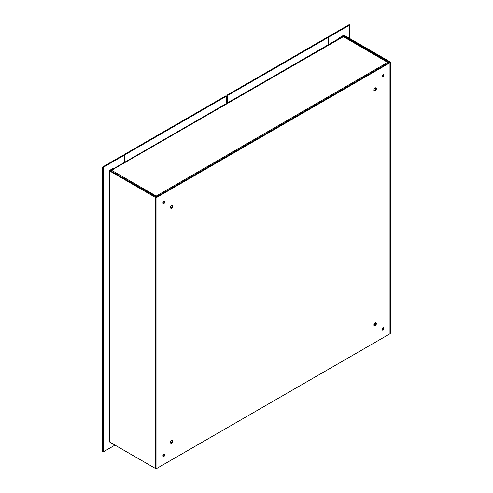 <?xml version="1.0" encoding="UTF-8"?>
<svg xmlns="http://www.w3.org/2000/svg" width="493" height="493" viewBox="0 0 493 493"><rect width="100%" height="100%" fill="white"/><g stroke="black" fill="none" stroke-linecap="round" stroke-linejoin="round"><path stroke-width="0.74" d="M111.098 171.139A1.183 0.684 -60 0 1 111.751 170.405L115.109 168.193A1.183 0.684 -120 0 0 114.512 168.138L338.974 38.546A1.183 0.684 60 0 1 339.566 38.602L343.615 35.977L343.615 36.568M155.689 196.88L156.201 196.066L156.669 196.762M156.201 196.744L156.201 196.066L111.751 170.405M388.564 62.882L343.393 36.667A1.183 0.684 -60 0 1 343.985 36.605L388.866 62.703M156.201 196.066L387.843 62.328L388.564 62.34M343.393 36.667L115.109 168.193M338.974 38.54L338.974 37.979L339.566 38.318M338.974 37.979L343.029 35.638A1.183 0.684 180 0 1 344.706 35.638L389.975 61.773A1.183 0.684 0 0 1 390.327 62.26L390.327 333.311A1.183 0.684 180 0 1 389.975 333.792L156.916 468.35A1.183 0.684 180 0 1 155.24 468.35L155.24 197.299L109.97 171.163A1.183 0.684 180 0 1 109.619 170.677A1.183 0.684 180 0 1 109.97 170.196L114.019 167.854L114.61 168.754M109.619 170.677L109.619 441.728A1.183 0.684 0 0 0 109.97 442.215L155.24 468.35M344.12 36.685L344.12 35.977L343.615 35.977M344.12 35.977L389.39 62.112M110.555 170.824L156.33 196.96L389.39 62.401M110.555 170.535L114.61 168.193M155.24 197.299A1.183 0.684 0 0 0 156.916 197.299L389.975 62.74A1.183 0.684 0 0 0 390.327 62.26M171.73 208.225A1.725 0.998 -60 0 1 170.861 208.311A1.725 0.998 -60 0 1 170.861 206.32A1.725 0.998 -60 0 1 172.593 205.322A1.725 0.998 -60 0 1 172.858 206.703A1.725 0.998 -60 0 1 171.73 208.225M171.73 443.139A1.725 0.998 -60 0 1 170.861 443.225A1.725 0.998 -60 0 1 170.861 441.229A1.725 0.998 -60 0 1 172.593 440.231A1.725 0.998 -60 0 1 172.858 441.617A1.725 0.998 -60 0 1 171.73 443.139M375.167 90.774A1.725 0.998 -60 0 1 374.304 90.86A1.725 0.998 -60 0 1 374.304 88.863A1.725 0.998 -60 0 1 376.03 87.871A1.725 0.998 -60 0 1 376.295 89.251A1.725 0.998 -60 0 1 375.167 90.774M375.167 325.682A1.725 0.998 -60 0 1 374.304 325.768A1.725 0.998 -60 0 1 374.304 323.778A1.725 0.998 -60 0 1 376.03 322.779A1.725 0.998 -60 0 1 376.295 324.16A1.725 0.998 -60 0 1 375.167 325.682M163.904 203.43A1.38 0.801 -60 0 1 163.214 203.498A1.38 0.801 -60 0 1 163.214 201.902A1.38 0.801 -60 0 1 164.594 201.101A1.38 0.801 -60 0 1 164.804 202.21A1.38 0.801 -60 0 1 163.904 203.43M163.904 456.413A1.38 0.801 -60 0 1 163.214 456.481A1.38 0.801 -60 0 1 163.214 454.879A1.38 0.801 -60 0 1 164.594 454.084A1.38 0.801 -60 0 1 164.804 455.193A1.38 0.801 -60 0 1 163.904 456.413M382.993 76.939A1.38 0.801 -60 0 1 382.297 77.007A1.38 0.801 -60 0 1 382.297 75.411A1.38 0.801 -60 0 1 383.683 74.616A1.38 0.801 -60 0 1 383.893 75.719A1.38 0.801 -60 0 1 382.993 76.939M382.993 329.922A1.38 0.801 -60 0 1 382.297 329.99A1.38 0.801 -60 0 1 382.297 328.393A1.38 0.801 -60 0 1 383.683 327.592A1.38 0.801 -60 0 1 383.893 328.702A1.38 0.801 -60 0 1 382.993 329.922M170.621 208.052A1.725 0.998 120 0 0 171.139 207.886A1.725 0.998 120 0 0 172.248 205.242M170.621 442.967A1.725 0.998 120 0 0 171.139 442.8A1.725 0.998 120 0 0 172.248 440.15M374.058 90.601A1.725 0.998 120 0 0 374.581 90.435A1.725 0.998 120 0 0 375.684 87.785M374.058 325.509A1.725 0.998 120 0 0 374.581 325.343A1.725 0.998 120 0 0 375.684 322.699M162.986 203.215A1.38 0.801 120 0 0 163.319 203.091A1.38 0.801 120 0 0 164.237 201.045M162.986 456.198A1.38 0.801 120 0 0 163.319 456.074A1.38 0.801 120 0 0 164.237 454.028M382.069 76.723A1.38 0.801 120 0 0 382.402 76.6A1.38 0.801 120 0 0 383.326 74.554M382.069 329.706A1.38 0.801 120 0 0 382.402 329.583A1.38 0.801 120 0 0 383.326 327.537M328.948 44.333L328.948 36.993L349.734 24.989L349.734 38.54M349.734 24.989L349.149 24.65L328.356 36.655L328.948 36.993M328.356 44.672L328.356 36.655M114.998 445.117L103.265 451.89L103.265 167.287L124.051 155.289L124.051 162.628M103.265 451.89L102.673 451.557L102.673 166.948L123.466 154.95L124.051 155.289M103.265 167.287L102.673 166.948M227.476 103.314L227.476 95.574L226.891 95.235L226.891 103.253M226.891 95.235L327.629 37.074L328.221 37.413L328.221 44.752M227.476 95.574L328.221 37.413M124.778 162.209L124.778 154.87L226.497 96.141L226.497 103.481M226.497 96.141L225.911 95.802L124.187 154.531L124.187 162.548M124.778 154.87L124.187 154.531M374.107 324.191L375.179 324.813M382.106 328.813L382.827 329.225M382.42 329.57L382.013 329.336M374.816 325.183L373.971 324.69M389.975 333.792L389.975 62.74M156.916 197.299L156.916 468.35M109.97 171.163L109.97 442.215"/></g></svg>
